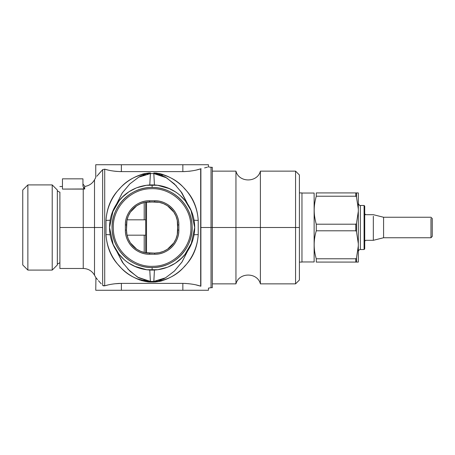 <?xml version="1.0" encoding="UTF-8"?>
<svg xmlns="http://www.w3.org/2000/svg" width="455" height="455" viewBox="0 0 455 455"><rect width="100%" height="100%" fill="white"/><g stroke="black" fill="none" stroke-linecap="round" stroke-linejoin="round"><path stroke-width="0.68" d="M212.309 171.143L235.952 171.143C238.915 182.853 257.428 182.853 260.391 171.143L295.562 171.143L299.401 174.987L299.401 280.013L299.401 174.987L299.401 280.013L295.562 283.857L295.562 227.5L299.401 227.5L295.562 227.5L295.562 283.857L260.391 283.857L260.391 227.5L295.562 227.5L295.562 171.143L295.562 227.5L260.391 227.5L260.391 283.829L260.391 231.038M212.309 283.857L235.952 283.857L235.952 171.143L235.952 227.5L211.029 227.5L211.029 287.696L212.309 287.696L212.309 227.5L260.391 227.5L260.391 171.143L260.391 227.5L235.952 227.5L235.952 283.829L235.952 231.038M212.309 223.718L212.309 167.332L212.309 227.5L211.029 227.5L211.029 167.332L211.029 223.718M95.925 277.652L95.755 290.262L208.464 290.262L208.464 288.106L211.029 287.696L211.029 227.5L200.882 227.5L200.678 168.839C195.684 170.511 189.741 171.433 182.847 171.615L182.847 164.738L208.464 164.738L208.305 166.939M196.264 284.978L200.882 286.218C210.915 288.675 210.915 288.675 200.882 286.218L200.882 227.5L211.029 227.5L211.029 167.304L208.464 166.894M200.564 286.127L200.678 286.161C195.644 284.483 189.701 283.562 182.847 283.385C189.741 283.567 195.684 284.494 200.678 286.161L200.882 168.782C210.915 166.325 210.915 166.325 200.882 168.782L201.11 168.731M204.579 167.912L207.4 167.184M200.678 286.161L200.678 168.839C195.684 170.511 189.741 171.433 182.847 171.615L121.371 171.615L121.371 164.738L182.847 164.738L182.847 171.615L184.946 171.575M197.026 169.84L200.501 168.89M114.7 283.784L121.371 283.385L121.371 290.262L182.847 290.262L182.847 283.385L121.371 283.385C115.087 283.516 109.53 284.329 104.713 285.82L104.713 169.18C109.519 170.67 115.069 171.478 121.371 171.615L119.762 171.592M150.412 172.945L150.412 173.577L138.809 177.114L129.914 183.831L122.145 193.102L116.554 204.062L122.344 192.812L129.84 183.905L138.673 177.188L150.412 173.577L153.813 173.577L150.412 173.577L149.775 184.975L150.412 172.945C131.41 173.816 107.744 192.158 106.004 220.391C106.874 207.52 111.333 197.055 119.386 189.001C126.626 180.117 136.966 174.76 150.412 172.945L149.866 172.951M198.221 220.391C196.492 192.169 172.803 173.821 153.813 172.945C167.241 174.76 177.564 180.095 184.798 188.962C192.869 197.021 197.345 207.497 198.221 220.391L198.221 234.609L198.221 220.391L194.075 220.248L198.221 220.391M154.347 282.049L153.813 282.055C172.809 281.184 196.475 262.842 198.221 234.609C197.351 247.48 192.886 257.939 184.838 265.993C177.604 274.883 167.258 280.235 153.813 282.055L149.035 282.02M106.004 234.609C107.733 262.831 131.415 281.179 150.412 282.055C136.983 280.24 126.655 274.9 119.42 266.038C111.35 257.974 106.874 247.503 106.004 234.609L106.004 220.391L110.144 220.248L106.004 220.391L106.004 234.609L110.144 234.752L106.004 234.609M182.847 290.262L182.847 283.385L186.203 283.488M104.724 285.814L107.909 284.984M116.378 171.387L114 171.125M106.203 169.59L105.844 169.493M200.882 286.218L200.882 168.782L196.765 169.903M192.124 170.847L191.657 170.921M190.474 171.097L188.905 171.285M142.057 174.242L144.605 173.582M148.523 173.014L148.95 172.985M148.501 281.986L147.693 281.912M142.051 280.758L141.556 280.604M140.129 280.121L136.892 278.801L150.412 282.055L153.813 282.055L153.813 281.423L165.415 277.886L174.31 271.169L182.074 261.892L187.67 250.938L181.881 262.188L174.384 271.095L165.546 277.812L153.813 281.423L154.444 270.025L153.813 282.055M162.173 280.758L159.614 281.418M155.667 281.992L155.326 282.015M157.356 173.935L159.972 174.64M161.195 175.084L162.68 175.71M164.676 176.705L165.705 177.279M162.759 174.424L159.563 173.571M156.696 173.105L153.813 172.945L153.813 173.577L153.813 172.945M155.468 173.656L156.952 173.861M157.555 173.981L165.427 177.126M139.548 176.705L141.545 175.71M143.024 175.084L144.246 174.64M146.868 173.935L148.757 173.656M138.519 177.279L145.725 174.202M146.732 173.969L147.181 173.878M148.757 281.344L147.272 281.139M146.664 281.019L143.814 280.206M164.676 278.295L162.68 279.29M161.195 279.916L159.972 280.36M157.356 281.065L155.468 281.344M165.705 277.721L158.499 280.798M157.487 281.031L157.015 281.127M194.075 234.752L198.221 234.609L194.075 234.752M123.635 264.025L116.554 250.938L122.355 262.205L129.857 271.112L138.661 277.8L150.412 281.423L153.813 281.423L150.412 281.423L150.412 282.055L149.775 270.025L150.412 281.423L137.62 277.18L127.861 269.098M112.777 243.829L119.125 254.436M152.112 184.912A42.588 42.588 0 0 0 109.547 226.163A42.588 42.588 0 0 0 152.112 270.088L152.112 267.523C174.055 268.12 193.529 247.895 192.107 225.999C191.834 205.142 172.923 186.96 152.112 187.477A40.023 40.023 0 0 0 112.084 227.5A40.023 40.023 0 0 0 152.112 267.523A40.023 40.023 0 0 0 192.135 227.5A40.023 40.023 0 0 0 152.112 187.477C130.17 186.88 110.696 207.105 112.112 229.001C112.391 249.858 131.296 268.04 152.112 267.523L152.112 270.088A42.588 42.588 0 0 0 194.7 227.5A42.588 42.588 0 0 0 152.112 184.912L152.112 187.477L152.112 184.912A42.588 42.588 0 0 0 109.524 227.5A42.588 42.588 0 0 0 152.112 270.088A42.588 42.588 0 0 0 194.677 228.837A42.588 42.588 0 0 0 152.112 184.912M110.013 221.079L110.622 217.894M112.868 210.961L118.431 201.434M123.8 195.684L124.249 195.297M126.49 193.483L129.004 191.726M137.018 187.676L146.453 185.293L157.584 185.265M146.806 269.752L134.447 266.249M129.584 263.644L127.002 261.892M125.404 260.669L124.044 259.526M118.391 253.509L113.284 245L109.524 227.5L113.215 210.159M154.672 200.757C167.616 200.433 179.185 212.036 178.849 224.941L178.849 230.059C179.173 243.004 167.576 254.578 154.672 254.243L149.547 254.243C136.602 254.567 125.034 242.964 125.37 230.059L125.37 224.941C125.045 211.996 136.648 200.422 149.547 200.757L154.672 200.757A24.178 24.178 0 0 1 178.849 224.941L177.729 224.941L178.849 224.941L178.849 230.059L177.729 230.059L178.849 230.059A24.178 24.178 0 0 1 154.672 254.243L154.672 253.117L154.672 254.243L149.547 254.243L149.547 253.117L149.547 254.243A24.178 24.178 0 0 1 125.37 230.059L126.496 230.059L125.37 230.059L125.37 224.941L126.496 224.941L125.37 224.941A24.178 24.178 0 0 1 149.547 200.757L149.547 201.883L149.547 200.757L154.672 200.757L154.672 201.883L154.672 200.757M177.285 220.442L177.729 230.059A23.057 23.057 0 0 1 154.672 253.117L149.547 253.117A23.057 23.057 0 0 1 126.496 230.059L126.496 224.941A23.057 23.057 0 0 1 149.547 201.883L154.672 201.883A23.057 23.057 0 0 1 177.729 224.941L177.729 230.059A23.057 23.057 0 0 1 154.672 253.117L149.547 253.117A23.057 23.057 0 0 1 126.496 230.059L126.496 224.941A23.057 23.057 0 0 1 149.547 201.883L159.17 202.327M145.054 202.327L154.672 201.883A23.057 23.057 0 0 1 177.729 224.941L177.285 234.558M177.274 234.598L175.977 238.875L173.844 242.868M173.838 242.873L167.48 249.232L163.493 251.359L159.216 252.667M159.17 252.673L154.672 253.117L145.054 252.673M145.008 252.661L140.737 251.365L136.739 249.232L130.38 242.873M130.38 242.868L128.247 238.886L126.945 234.598M126.939 234.558L126.496 230.059L126.939 220.442M126.945 220.402L128.247 216.125L130.38 212.132M130.38 212.127L136.739 205.768L140.726 203.641L145.008 202.333M159.216 202.338L163.487 203.635L167.48 205.768L173.838 212.127M173.844 212.132L175.971 216.114L177.274 220.402M145.708 252.792L145.708 202.208L146.521 202.083L145.708 202.361L145.708 252.639L146.521 252.639L146.521 202.361L146.521 252.639L145.708 252.792M144.207 252.491L144.207 235.184L144.207 252.491M144.207 219.816L144.207 202.509L144.207 219.816M145.708 220.851L145.708 202.395M145.708 252.605L145.708 227.5M95.755 277.442L94.515 275.207C91.99 270.907 88.23 268.66 83.242 268.484L83.242 227.5L59.895 227.5L59.895 192.124M59.895 262.876L59.895 227.5L59.895 230.071L59.895 227.5L83.242 227.5L83.242 189.081L62.454 189.081L84.812 188.973L83.242 189.081L83.242 227.5L94.515 227.5L94.515 179.793C92.348 183.564 89.117 185.776 84.812 186.419L82.947 183.951M102.659 285.365L102.659 169.635L104.713 169.18L104.713 285.82L102.659 285.365C93.554 275.03 93.554 275.03 102.659 285.365L102.659 227.5L94.515 227.5L94.515 275.207L94.515 227.5L83.242 227.5L83.242 268.484L59.895 268.484L59.895 230.071M59.895 227.5L59.895 224.929M84.596 188.893L84.812 186.419M83.419 187.869L83.777 188.319M82.947 186.22L84.812 188.973L82.947 186.22L82.947 178.832L62.454 178.832L62.454 189.081L62.454 178.832L82.947 178.832L82.947 186.22C82.947 183.2 82.947 183.2 82.947 186.22M95.851 277.561L96.46 278.306M96.847 176.233L102.659 169.635C93.554 179.975 93.554 179.975 102.659 169.635L102.659 227.5L94.515 227.5L94.515 179.793L95.755 177.558L95.755 164.738L182.847 164.738M101.215 171.211L98.616 174.146M114.08 171.137L116.389 171.393M121.337 171.615L121.371 164.738M117.185 171.455L113.778 171.097M108.114 170.062L104.713 169.18M182.847 171.615L121.371 171.615M104.713 285.82C109.046 284.483 114.069 283.681 119.762 283.408L118.061 283.488M103.057 285.677L104.007 285.922M100.902 283.454L98.809 281.082M97.33 279.353L96.159 277.937M95.817 277.516L97.586 279.654M98.456 280.672L101.255 283.84M121.371 290.262L121.371 283.385L182.916 283.385M188.336 283.658L188.017 283.624M194.211 233.921L193.602 237.106M191.356 244.039L185.788 253.566M180.419 259.316L179.975 259.703M177.734 261.517L175.22 263.274M167.201 267.324L157.771 269.707L146.641 269.735M157.419 185.248L169.778 188.751M174.635 191.356L177.222 193.108M178.815 194.331L180.18 195.474M185.828 201.491L190.935 210L194.7 227.5L191.003 244.841M128.919 191.782L121.656 197.732M119.585 200.007L112.004 213.173M176.347 185.885L166.593 177.814L153.813 173.577L154.444 184.975L153.813 173.577L165.557 177.2L174.367 183.888L181.869 192.795L187.67 204.062L180.589 190.981M191.441 211.171L185.1 200.564M175.3 263.217L182.563 257.268M184.639 254.993L192.215 241.827M190.918 227.5C191.418 247.793 173.628 266.152 153.329 266.289C133.065 267.426 114.154 250.222 113.38 229.934L113.301 227.5C112.806 207.207 130.596 188.848 150.889 188.711C171.16 187.574 190.065 204.778 190.844 225.066L190.918 227.5M185.799 253.554L180.43 259.305M175.209 263.28L168.248 266.909M135.982 266.914L128.765 263.121M123.925 259.424L118.573 253.748M118.425 201.446L123.794 195.695M129.015 191.72L135.977 188.091M168.236 188.086L175.454 191.879M180.299 195.576L185.646 201.252M301.966 261.955L314.132 261.955L314.132 193.045L301.966 193.045M316.276 258.781L355.821 258.781L355.821 262.08L316.276 262.08C313.484 262.08 313.484 262.08 316.276 262.08C313.484 262.08 313.484 262.08 316.276 262.08L316.276 258.781C313.484 249.454 313.484 240.126 316.276 230.804L316.276 224.196C314.923 219.338 314.234 214.914 314.212 210.915C314.092 206.496 314.78 201.593 316.276 196.219L316.271 196.236M355.821 192.92L316.276 192.92C313.484 192.92 313.484 192.92 316.276 192.92C313.484 192.92 313.484 192.92 316.276 192.92L316.276 196.219L355.821 196.219L356.487 197.026L356.487 192.92L355.821 192.92L355.821 196.219M316.276 224.196L355.821 224.196L356.487 223.394L356.487 231.606L358.318 243.635L358.318 211.365L356.487 223.394M358.318 211.365L358.318 209.055L356.487 197.026M358.318 209.055L358.318 192.92L356.487 192.92M356.487 257.974L358.318 245.945L358.318 262.08L356.487 262.08L356.487 257.974L355.821 258.781M355.821 262.08L356.487 262.08M358.318 245.945L358.318 243.635M316.276 230.804L355.821 230.804L356.487 231.606M364.085 205.472L364.085 249.528L364.722 248.891L364.722 206.109L364.085 205.472L360.371 205.472C359.916 205.973 359.234 205.29 358.318 203.419M299.401 262.08L301.966 262.08L301.966 192.92L299.401 192.92M383.582 237.749L383.582 217.251L430.97 217.251L432.25 218.536L432.25 236.463L430.97 237.749L383.582 237.749L373.333 240.308L373.333 216.261M430.97 237.749L430.97 218.508M27.874 184.912L22.75 190.036L22.75 264.964L27.874 270.088L52.211 270.088L52.211 184.912L27.874 184.912L27.874 270.088M52.211 184.912L57.33 190.036L57.33 264.964L52.211 270.088M355.821 224.196L355.821 230.804M364.085 249.528L360.371 249.528L360.371 205.472M235.952 283.857C238.915 272.147 257.428 272.147 260.391 283.857M212.309 167.304L211.029 167.304M62.454 186.516L59.895 186.516M360.371 249.528C359.126 249.653 358.443 250.335 358.318 251.581M373.333 240.308L365.621 240.308L364.722 241.207M365.621 214.692L364.722 213.793M145.708 235.184L127.07 235.184M145.708 219.816L127.07 219.816M383.582 217.251L373.333 214.692L364.722 214.692M59.895 262.677L57.33 264.156M59.895 192.323L57.33 190.844"/></g></svg>
